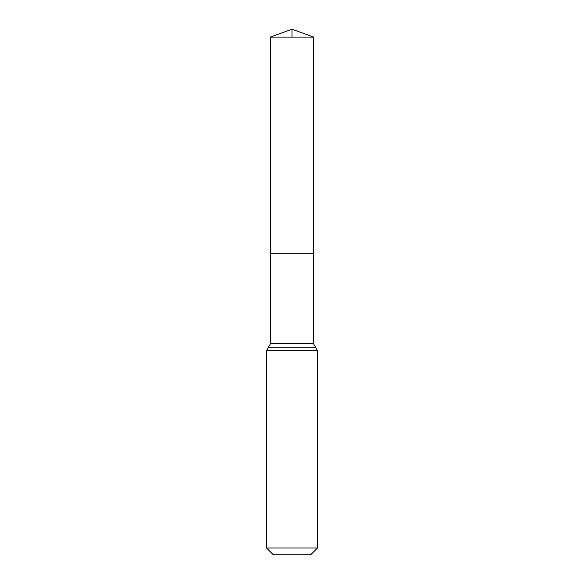 <?xml version="1.0" encoding="UTF-8"?>
<svg xmlns="http://www.w3.org/2000/svg" width="584" height="584" viewBox="0 0 584 584"><rect width="100%" height="100%" fill="white"/><g stroke="black" fill="none" stroke-linecap="round" stroke-linejoin="round"><path stroke-width="0.88" d="M270.502 343.647L270.45 253.726L313.55 253.726L270.45 253.726L270.312 37.091L313.688 37.091L313.498 343.647L270.502 343.647L268.494 347.166L315.506 347.166L313.498 343.647M315.506 347.166L317.513 350.685L266.486 350.685L268.494 347.166M317.513 547.96L266.486 547.96L273.327 554.8L310.673 554.8L317.513 547.96L317.513 350.685M266.486 547.96L266.486 350.685M270.312 37.091L292 29.2L313.688 37.091M292 37.091L292 29.2L270.312 37.091L270.45 253.726"/></g></svg>
